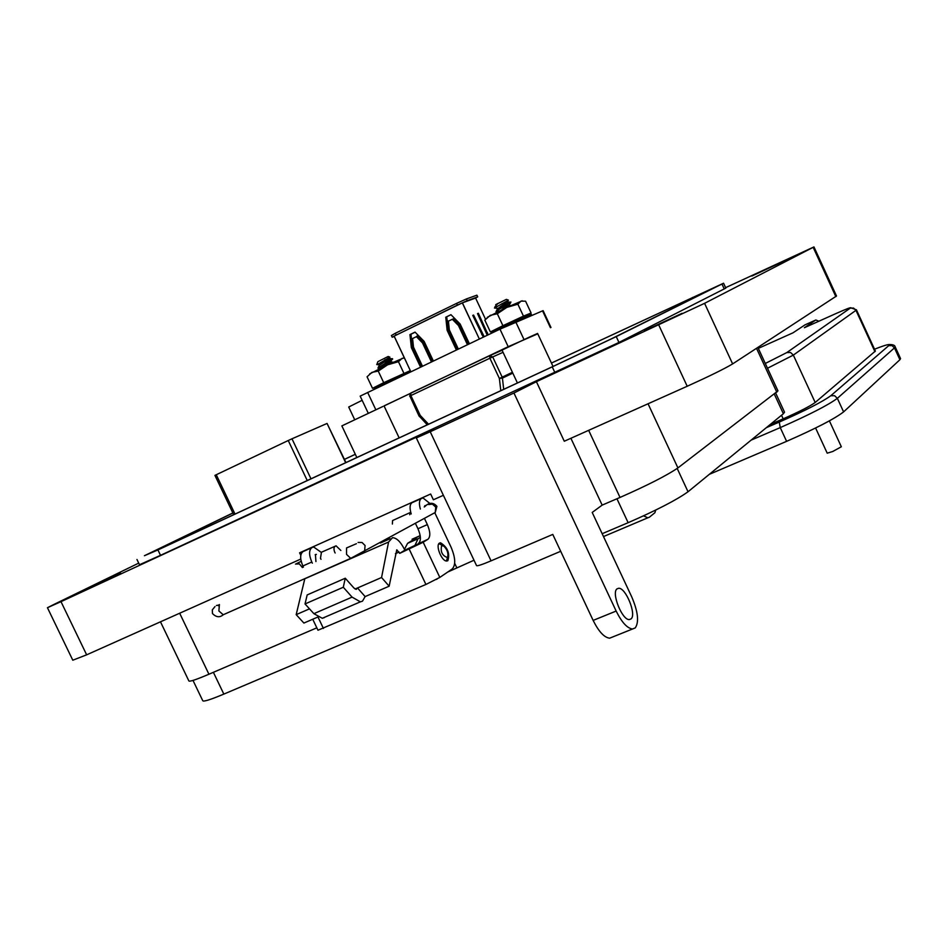 <?xml version="1.0" encoding="UTF-8"?>
<svg xmlns="http://www.w3.org/2000/svg" width="948" height="948" viewBox="0 0 948 948"><rect width="100%" height="100%" fill="white"/><g stroke="black" fill="none" stroke-linecap="round" stroke-linejoin="round"><path stroke-width="1.42" d="M410.851 371.746L394.107 336.125L462.316 302.874L474.936 329.786M484.191 336.706L473.597 315.08L472.756 315.411L483.314 337.132M488.137 334.822L478.361 313.267L477.519 313.587L487.248 335.248M491.313 331.563L491.87 332.76M479.344 339.029L462.411 302.839L475.588 298.063L485.53 319.263M445.761 317.201L450.952 314.677L460.124 324.003L469.379 343.721L467.423 344.657L458.429 325.484L452.315 319.275L448.416 321.159L449.328 329.88L458.311 349.018L456.355 349.942L447.124 330.283L445.761 317.201L451.035 314.748M422.441 366.153L420.521 367.066L411.337 347.572L409.939 334.608L415.058 332.12L424.135 341.387L433.343 360.939L431.411 361.863L422.464 342.856L416.421 336.682L412.581 338.543L413.506 347.181L422.441 366.153M406.621 362.598L394.143 336.113L457.398 305.102L456.592 303.384L466.416 298.94L467.222 300.658L477.709 296.866L476.903 295.172L466.416 298.94M475.588 298.063L477.709 296.866M462.411 302.839L467.222 300.658M462.316 302.874L457.398 305.102M394.107 336.125L392.199 337.227L391.394 335.545L395.304 333.281L396.11 334.976M394.261 336.457L392.199 337.227M456.592 303.384L395.304 333.281M457.315 349.492L448.108 329.892L446.745 316.833M468.371 344.207L459.401 325.105L453.298 318.895L452.315 319.275M421.505 366.592L412.356 347.169L410.97 334.217L415.129 332.203M432.395 361.401L423.483 342.453L417.44 336.291L416.421 336.682M421.884 366.414L412.25 345.226M411.337 347.572L412.356 347.169M422.464 342.856L423.483 342.453M409.939 334.608L410.97 334.217M420.651 364.79L421.315 364.47M447.124 330.283L448.108 329.892M458.429 325.484L459.401 325.105M472.791 315.483L473.597 315.08M481.75 334.597L482.568 334.206M477.555 313.658L478.361 313.267M486.632 333.234L487.521 332.807M411.645 340.545L413.138 343.697M447.195 321.076L448.57 321.088M447.764 320.803L448.558 322.486M456.13 321.775L454.483 318.255M416.065 336.848L418.08 335.201M537.765 333.815L508.187 346.695L384.07 405.957M550.978 327.487L543.109 310.636L499.987 329.169L360.169 396.122L368.156 413.02M504.798 302.163L507.678 301.369L497.582 308.799L507.678 301.369M501.788 303.739L506.99 301.95M503.886 306.631L509.349 304.936L501.599 309.83M501.48 307.981L508.697 305.493M509.349 304.936L505.782 307.863M495.721 304.64L497.949 303.455L495.911 305.232M503.009 304.936L510.925 302.021L497.072 310.091L496.005 311.702M494.56 308.053L495.318 308.124M500.663 306.358L509.491 302.945M497.368 308.313L494.915 308.088M510.925 302.021L497.285 310.529L496.017 311.726L498.849 311.145M495.768 304.604L506.374 299.378L508.448 300.149L494.477 308.041M497.949 303.455L494.998 306.702M387.673 358.368L388.81 358.439L379.425 365.229M384.722 359.908L388.621 358.569M389.486 358.427L379.437 365.264M386.156 362.93L390.92 361.484L381.084 367.883M386.357 363.368L390.292 362.029M390.92 361.484L383.43 366.769M384.047 361.887L392.46 358.652L377.897 368.061M382.542 362.811L391.133 359.517M392.65 359.079L378.75 368.061M386.511 364.873L392.46 362.586M377.837 361.686L388.159 356.495L389.912 357.135L377.363 364.613M385.078 361.271L385.789 361.07M553.016 366.438L537.587 333.435L529.103 337.239L502.013 350.108L517.407 382.956M410.164 393.503L384.035 405.898L399.144 437.881M523.557 316.668L498.352 328.494M491.372 333.151L493.126 332.44M494.418 331.824L495.14 330.354L492.818 332.001M494.192 331.527L498.98 328.885L499.359 329.466M508.721 325.057L498.98 328.885M510.913 324.038L514.373 322.462M521.447 318.54L521.838 319.369L521.163 318.232L529.422 315.115L527.621 315.139L531.378 314.416M521.696 318.99L525.358 317.687L525.074 316.691M527.041 317.236L525.358 317.687M526.981 316.17L527.183 317.177L529.648 316.099L529.422 315.115M531.544 315.376L531.378 314.369L531.544 315.376L530.311 315.601L530.051 314.618M500.864 328.743L503.115 327.676M508.484 324.666L509.917 323.659L510.285 324.334M515.025 322.202L514.728 321.408L509.917 323.659M514.728 321.408L521.483 318.433M521.08 319.689L520.796 318.943M498.02 328.802L490.377 331.954L502.914 325.697L523.462 316.134L531.093 313.006L523.817 316.632M487.272 317.355L506.86 307.365L522.206 300.812M502.914 325.697L497.321 313.752L490.294 315.34L484.831 320.116L490.377 331.954M497.321 313.752L506.86 307.365L517.881 304.213L523.462 316.134M517.881 304.213L520.997 301.097L525.583 301.203L531.093 313.006M405.223 373.239L380.397 384.852M373.69 389.498L375.076 388.834M376.001 388.396L376.877 386.867L374.78 388.407M375.787 388.111L380.172 385.67L380.539 386.227M389.308 382.044L380.172 385.67M391.986 380.764L394.226 379.686M382.032 385.516L384.118 384.521M389.107 381.712L390.552 380.705L390.884 381.286M395.482 379.093L395.257 378.501L390.552 380.705M395.257 378.501L409.974 372.161M410.342 371.971L408.659 372.007L410.733 371.486M380.136 385.101L372.505 388.313L383.715 382.696L410.318 370.609M410.389 370.763L405.495 373.204M369.673 373.903L387.602 364.814L403.575 357.989M383.715 382.696L378.24 371.071L371.889 372.386L367.066 376.794L372.505 388.313M378.24 371.071L387.602 364.814L398.444 361.698L403.907 373.299M398.444 361.698L402.071 358.38L404.417 357.929M354.742 419.786L348.71 407.024L362.148 400.305M382.874 406.491L341.861 425.889L356.839 457.517M345.949 462.577L327.06 423.448L345.653 462.707M310.98 478.811L291.984 438.794L288.239 440.512L307.247 480.541M291.984 438.794L327.06 423.448M235.021 514.089L216.251 474.747L288.239 440.512M216.251 474.747L214.935 475.398L233.694 514.705M612.455 637.056L609.647 638.182C604.255 637.554 598.745 631.641 593.14 620.407L616.153 611.057C621.77 622.35 627.232 628.323 632.529 628.998L635.279 627.884C639.201 621.995 638.028 611.661 631.735 596.885L592.204 512.441L602.17 505.118L570.897 438.272M631.06 618.89L629.365 619.565C622.22 620.43 611.128 592.856 617.006 588.874L618.641 588.27C625.751 587.499 636.76 614.588 631.06 618.89M751.859 276.046L783.569 261.281L751.859 276.046M88.958 587.938L120.562 573.184L88.958 587.938M644.439 330.816L682.086 313.302L644.439 330.816M757.89 347.442L777.964 390.884L677.915 467.921C666.942 475.422 647.638 485.258 620.028 497.439L602.17 505.118M593.14 620.407L552.779 534.411L491.052 560.849C481.904 564.712 477.057 566.288 476.524 565.565L416.338 437.964M474.012 560.232L447.788 572M437.241 578.955L436.222 579.501M316.833 627.825L208.927 674.229C195.703 679.858 189.008 682.05 188.818 680.83L160.473 621.817M412.558 540.277L412.072 539.222L420.177 535.656M412.072 539.222L416.978 537.433L407.593 543.334L404.405 549.354M414.821 545.669L418.056 538.725L420.367 537.291M616.153 611.057L513.946 393.017L430.214 431.743L416.326 437.94L433.378 429.361L60.992 601.66L47.447 607.715L53.586 604.611L138.704 563.124M813.965 246.93L836.515 296.001L732.626 363.914C724.485 368.784 709.341 376.238 687.205 386.263L564.285 441.235L536.414 381.689L513.946 393.017M300.777 559.071L86.647 654.831L72.795 660.211L47.459 607.751M443.38 495.306L433.378 499.774L430.665 494.015L299.604 552.826L300.8 555.35M136.962 559.474L139.486 564.735L160.52 555.327L618.961 342.441L725.812 288.109L723.561 283.227L616.236 336.599L552.234 366.864L157.937 549.935L144.428 555.718L232.864 512.963M725.611 287.659L813.965 246.918L704.577 303.324L536.414 381.689M344.432 459.365L355.31 454.282M551.428 363.048L723.561 283.227M232.9 513.034L148.895 553.644L160.911 548.489L554.343 365.821L610.725 339.159L718.655 285.514L551.44 363.072M355.322 454.317L344.444 459.401M439.528 543.074C435.132 545.254 441.863 561.749 446.864 561.015L447.859 560.695C450.063 553.229 447.61 547.245 440.5 542.777L439.528 543.074M425.936 505.545L424.218 506.979M316.359 554.402L315.435 554.556L315.933 561.56M409.228 549.188L425.913 584.466L439.813 577.415L423.187 542.244L399.736 553.348L396.785 549.793L389.142 586.208L365.134 596.588L362.48 601.174L360.37 601.85L352.075 597.11L313.883 613.676L322.296 618.286L324.465 617.575M352.075 597.11L343.295 587.25L345.262 578.233L353.995 588.08L356.235 589.372L357.514 587.961L381.558 577.51L388.573 542.043L392.531 537.646C396.631 537.954 400.53 541.711 404.204 548.904L404.808 550.196L427.963 539.258C430.593 536.698 430.392 531.804 427.358 524.6L424.586 518.71M434.871 512.892L451.035 547.115C455.538 557.791 455.893 565.103 452.113 569.061L439.813 577.415M420.355 509.052C418.874 503.613 419.194 500.117 421.303 498.541L422.974 497.937L430.345 503.815M423.187 542.244L427.963 539.258M425.913 584.466L317.971 630.23L312.745 619.245M399.736 553.348L404.808 550.196M412.913 502.25L421.801 498.269M421.303 498.541L411.977 502.736C409.737 504.443 409.489 508.175 411.207 513.958M415.568 523.675L417.973 528.747C420.995 535.952 421.185 540.834 418.518 543.405M312.342 563.159L311.797 562.01C308.858 554.959 308.87 550.172 311.821 547.671L313.634 546.984L321.135 552.281M303.407 567.141L302.862 565.992C299.935 558.953 299.959 554.165 302.933 551.653L303.964 551.132M389.142 586.208L381.558 577.51M304.829 578.754L388.573 542.043M317.864 617.03L303.893 623.061L296.179 614.648L304.723 579.133M296.179 614.648L309.498 608.853M355.073 589.028L357.514 587.961L365.134 596.588M313.883 613.676L305.031 603.947L307.176 594.929L345.262 578.233M343.295 587.25L305.031 603.947M447.172 557.46L447.622 556.986C448.546 553.241 447.278 549.603 443.806 546.06L441.614 545.704C440.346 551.665 442.195 555.575 447.172 557.46M446.437 561.003L447.195 558.49M442.977 545.621L438.924 543.654M775.701 393.1L784.529 412.19L783.38 413.731L688.035 491.751C676.789 499.845 656.822 510.166 628.133 522.692L602.158 533.712M560.695 551.286L223.835 694.102C210.029 699.885 202.979 702.053 202.694 700.596L193.001 680.415M804.461 327.676L815.837 319.997L818.882 321.218M856.447 309.854L875.371 351.056L815.185 402.485C809.959 406.265 799.283 411.716 783.178 418.838L770.38 424.36M895.185 346.885L900.553 358.581L899.901 359.73L843.601 411.894C834.596 418.815 815.6 428.626 786.603 441.341L709.305 474.344M805.053 324.832L793.026 332.807L758.329 348.366M655.72 510.06L654.89 512.738L649.309 517.253L647.816 517.809L643.574 515.842M815.6 428.01L827.213 453.18L832.735 451.497L841.338 446.757L829.393 420.865M820.482 425.557L829.358 420.888M821.916 424.822L828.114 421.564M335.165 553.004L334.668 552.103C333.423 548.667 333.897 546.569 336.078 545.823L340.853 550.468M321.455 552.21L320.471 558.301L321.017 559.296M410.354 512.418L409.726 514.74M410.046 512.631L392.579 520.547L392.365 524.054M512.809 373.145L502.428 378.098L503.696 389.332M503.056 352.312L492.711 356.922L502.191 377.15L512.406 372.28M410.78 393.041L410.875 395.565L409.666 396.146L410.78 393.041L489.713 355.701L489.891 358.226L410.875 395.565L420.237 415.437L428.555 424.218M489.808 355.666L502.084 350.239M500.793 390.671L499.383 378.465L489.891 358.226L492.711 356.922L489.713 355.701M419.217 415.899L419.537 416.705L420.237 415.437L419.016 415.994L409.868 396.063M427.264 424.822L419.786 416.682M502.191 377.15L499.383 378.465L502.428 378.098L502.191 377.15M375.657 409.394L367.634 392.401M550.433 327.712L542.552 310.837M523.924 339.384L515.736 321.893M508.187 346.695L499.987 329.169M756.528 348.331L776.827 392.247M208.927 674.229L179.67 613.226M454.685 563.29L456.746 567.662M418.056 538.725L407.593 543.334M491.052 560.849L430.214 431.743M620.028 497.439L588.661 430.333M677.915 467.921L648.053 403.777M60.992 601.66L86.647 654.831M687.205 386.263L658.789 325.069M813.183 247.369L835.828 296.629M732.626 363.914L704.577 303.324M160.52 555.327L157.937 549.935M721.973 284.056L724.248 288.974M616.236 336.599L618.961 342.441M552.234 366.864L554.995 372.777M692.941 298.336L692.526 297.447M318.042 617.136L323.434 628.453M399.12 552.044L395.423 553.668M417.973 528.747L427.358 524.6M303.479 551.345L312.354 547.363M311.821 547.671L302.933 551.653M302.862 565.992L311.797 562.01M688.035 491.751L677.192 468.454M616.947 498.767L628.133 522.692M783.38 413.731L774.326 394.155M223.835 694.102L213.383 672.31M766.375 427.643L779.256 422.085C805.35 410.555 822.52 401.774 830.792 395.731L888.714 345.664C890.907 343.472 886.179 344.657 874.518 349.208M804.734 324.974L815.837 319.997M765.297 363.463L786.828 352.561L850.238 308.147C851.494 306.974 846.647 308.823 835.686 313.681L804.378 327.724M850.64 307.721L856.435 309.818L855.961 310.34L874.945 351.684M888.714 345.664L892.032 345.605L894.462 347.892L895.149 346.802C894.9 345.155 892.696 344.408 888.549 344.562M830.792 395.731L834.572 395.695L837.357 398.326L894.462 347.892L899.901 359.73M779.256 422.085L780.251 427.607C809.225 414.821 828.268 405.069 837.357 398.326L843.601 411.894M751.089 440.145L780.251 427.607L786.603 441.341M783.178 418.838L781.519 415.248M815.185 402.485L793.334 355.109L767.513 368.239M850.238 308.147L853.532 308.064L855.961 310.34L793.334 355.109L790.573 352.49L786.828 352.561M295.456 564.06L299.378 563.906L302.424 567.579M224.202 614.316L223.218 614.754L218.893 610.986L219.391 604.528M362.077 552.921L364.589 551.309L365.075 545.515L362.041 542.493L358.107 542.434M351.601 557.969L350.713 558.36L346.53 554.367L346.53 547.944L356.401 543.714M432.324 514.077L435.251 512.465L435.736 507.097L432.406 504.111L428.709 504.561M212.494 613.569C216.203 617.338 219.782 617.729 223.218 614.754L350.713 558.36L435.251 512.465L436.909 506.362C433.627 502.582 429.965 502.31 425.913 505.545L424.787 506.67M216.417 605.511L218.348 605.156M495.01 306.761L494.607 307.899M510.723 305.588L509.526 305.469M496.551 310.446L497.629 308.858M510.308 302.139L507.844 301.902M497.593 311.75L496.017 311.596M508.91 305.351L510.605 302.874M507.239 301.772L508.199 300.374M377.648 362.243L376.889 364.387M393.301 362.207L391.086 361.994M378.465 366.817L379.496 365.3M391.891 358.747L389.45 358.522M380.397 368.215L377.897 367.99M390.434 361.923L392.093 359.505M379.224 364.779L376.723 364.553M388.81 358.439L389.533 357.372M529.553 315.032L529.778 316.028M609.647 638.182L632.529 628.998M616.875 588.992L618.641 588.27M322.296 618.286L360.37 601.85M439.197 543.346L440.5 542.777M424.716 505.817L425.462 505.485M380.385 543.026L390.173 538.689M315.174 554.746L315.992 554.39M447.622 556.986L446.544 560.849M647.816 517.809L603.497 536.568M334.964 546.309L321.514 552.198M296.594 563.598L301.191 561.311M212.471 613.534L212.316 609.872L214.995 606.566M218.775 604.942L218.301 605.665"/></g></svg>

